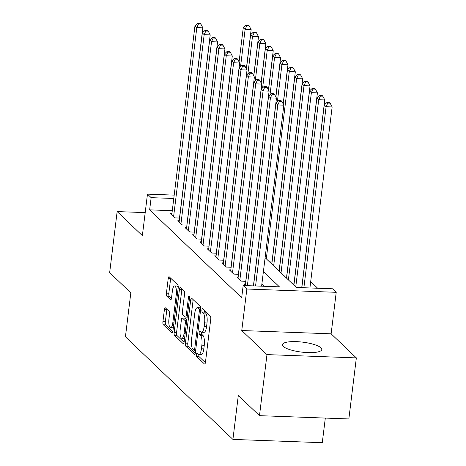 <?xml version="1.0" encoding="UTF-8"?>
<svg xmlns="http://www.w3.org/2000/svg" width="466" height="466" viewBox="0 0 466 466"><rect width="100%" height="100%" fill="white"/><g stroke="black" fill="none" stroke-linecap="round" stroke-linejoin="round"><path stroke-width="0.7" d="M196.46 354.486A1.748 0.542 -87.9 0 0 196.757 356.641L204.44 363.975A2.493 0.775 -87.9 0 0 204.638 364.068A2.493 0.775 -87.9 0 0 205.454 362.268L210.754 319.117A2.493 0.775 -87.9 0 0 210.323 316.03L202.646 308.702A1.748 0.542 -87.9 0 0 202.506 308.632A1.748 0.542 -87.9 0 0 201.935 309.896A1.748 0.542 -87.9 0 0 202.232 312.057L203.228 313.006A7.986 2.481 -87.9 0 1 204.597 322.886L204.155 326.48A7.986 2.481 -87.9 0 1 201.551 332.252A7.986 2.481 -87.9 0 1 200.904 331.943L199.908 330.994A1.748 0.542 -87.9 0 0 199.768 330.93A1.748 0.542 -87.9 0 0 199.198 332.188A1.748 0.542 -87.9 0 0 199.495 334.349L200.491 335.299A7.986 2.481 -87.9 0 1 201.86 345.178L201.417 348.772A7.986 2.481 -87.9 0 1 198.813 354.55A7.986 2.481 -87.9 0 1 198.167 354.236L197.17 353.286A1.748 0.542 -87.9 0 0 197.031 353.222A1.748 0.542 -87.9 0 0 196.46 354.486M198.877 354.55A1.748 0.542 -87.9 0 0 198.877 354.574A1.748 0.542 -87.9 0 0 199.174 356.735L205.395 362.67M204.318 310.304A1.748 0.542 -87.9 0 0 204.65 312.15L205.646 313.094L203.228 313.006M201.615 332.258A1.748 0.542 -87.9 0 0 201.615 332.281A1.748 0.542 -87.9 0 0 201.912 334.442L202.908 335.386L200.491 335.299M283.252 346.419A19.834 5.004 7 0 0 304.694 352.413A19.834 5.004 7 0 0 321.779 349.529A19.834 5.004 7 0 0 320.928 347.805A19.834 5.004 7 0 0 299.492 341.817A19.834 5.004 7 0 0 282.408 344.694A19.834 5.004 7 0 0 283.252 346.419M165.43 307.857A2.493 0.775 -87.9 0 0 165.226 307.758A2.493 0.775 -87.9 0 0 164.411 309.564L162.925 321.668A2.493 0.775 -87.9 0 0 163.356 324.755L171.884 332.893A2.493 0.775 -87.9 0 0 172.082 332.992A2.493 0.775 -87.9 0 0 172.898 331.186L178.198 288.04A2.493 0.775 -87.9 0 0 177.767 284.953L169.24 276.816A2.493 0.775 -87.9 0 0 169.036 276.717A2.493 0.775 -87.9 0 0 168.22 278.522L166.426 293.143A2.493 0.775 -87.9 0 0 166.857 296.23L170.504 299.714A2.493 0.775 -87.9 0 0 170.707 299.813A2.493 0.775 -87.9 0 0 171.523 298.007L172.414 290.755A6.675 2.074 -87.9 0 1 174.593 285.926A6.675 2.074 -87.9 0 1 176.282 294.448L172.793 322.851A6.675 2.074 -87.9 0 1 170.614 327.68A6.675 2.074 -87.9 0 1 168.925 319.163L169.507 314.428A2.493 0.775 -87.9 0 0 169.076 311.34L165.43 307.857M172.274 210.696L149.65 209.863L151.147 197.654L147.466 194.136L174.191 195.12M259.48 415.66L266.977 354.603L356.344 357.894L348.848 418.946L259.48 415.66L238.312 395.453L232.918 439.409L125.424 336.796L130.824 292.84L109.656 272.633L117.152 211.581L142.369 235.65L147.466 194.136M356.344 357.894L331.128 333.825L241.761 330.534L266.977 354.603M241.761 330.534L246.858 289.019L243.176 285.507L279.408 286.84L263.406 271.562M149.65 209.863L241.679 297.716L243.176 285.507M185.398 343.122A2.493 0.775 -87.9 0 0 185.829 346.209L194.357 354.352A2.493 0.775 -87.9 0 0 194.561 354.445A2.493 0.775 -87.9 0 0 195.376 352.645L200.671 309.494A2.493 0.775 -87.9 0 0 200.24 306.407L191.718 298.269A2.493 0.775 -87.9 0 0 191.514 298.17A2.493 0.775 -87.9 0 0 190.699 299.976L185.398 343.122L187.815 343.215A2.493 0.775 -87.9 0 0 188.247 346.296L195.312 353.047M183.121 343.623L174.593 335.485A2.493 0.775 -87.9 0 1 174.162 332.398L179.462 289.246A2.493 0.775 -87.9 0 1 180.278 287.446A2.493 0.775 -87.9 0 1 180.476 287.539L184.128 291.023A2.493 0.775 -87.9 0 1 184.553 294.11L182.41 311.608A2.493 0.775 -87.9 0 0 182.835 314.696L185.258 317.008A2.493 0.775 -87.9 0 0 185.456 317.107A2.493 0.775 -87.9 0 0 186.272 315.301L188.509 297.081A1.748 0.542 -87.9 0 1 189.08 295.823A1.748 0.542 -87.9 0 1 189.522 298.048L184.134 341.916A2.493 0.775 -87.9 0 1 183.319 343.722A2.493 0.775 -87.9 0 1 183.121 343.623L183.528 343.64M145.194 212.613L117.152 211.581M245.53 284.004L244.097 283.951L245.827 285.6M238.167 276.979L236.734 276.921L241.149 281.138L245.862 281.313M230.804 269.948L229.371 269.896L233.786 274.113L238.499 274.288M223.441 262.917L222.008 262.865L226.429 267.082L231.136 267.257M216.078 255.892L214.645 255.84L219.067 260.057L223.773 260.226M208.716 248.861L207.283 248.809L211.704 253.026L216.41 253.201M201.353 241.837L199.92 241.784L204.341 246.001L209.048 246.17M193.99 234.806L192.557 234.753L196.978 238.971L201.685 239.145M186.627 227.781L185.194 227.728L189.615 231.94L194.322 232.115M179.264 220.75L177.831 220.698L182.253 224.915L186.959 225.09M264.542 286.293L261.904 283.771M179.596 218.059L174.89 217.884L170.469 213.667L171.902 213.725M317.678 288.244L310.7 281.58M294.168 283.095L291.64 283.002M286.806 276.064L284.277 275.971M279.443 269.033L276.915 268.94M272.08 262.009L269.552 261.915M232.918 439.409L322.286 442.7L325.309 418.084M265.107 257.675L296.318 287.458L332.543 288.792L336.225 292.31L246.858 289.019M331.128 333.825L336.225 292.31M173.777 198.487L151.147 197.654M198.813 354.55L201.23 354.638A7.986 2.481 -87.9 0 0 203.834 348.865L201.417 348.772M202.908 335.386A7.986 2.481 -87.9 0 1 204.277 345.265L203.834 348.865M201.551 332.252L203.968 332.345A7.986 2.481 -87.9 0 0 206.572 326.573L204.155 326.48M205.646 313.094A7.986 2.481 -87.9 0 1 207.015 322.973L206.572 326.573M193.174 299.661A2.493 0.775 -87.9 0 0 193.116 300.063L187.815 343.215M193.972 350.234A1.748 0.542 -87.9 0 0 194.118 350.304A1.748 0.542 -87.9 0 0 194.683 349.04L199.337 311.166A1.748 0.542 -87.9 0 0 199.034 309.005L197.986 308.003A7.986 2.481 -87.9 0 0 197.339 307.694A7.986 2.481 -87.9 0 0 194.736 313.467L191.555 339.359A7.986 2.481 -87.9 0 0 192.924 349.238L193.972 350.234M197.339 307.694L199.757 307.781A7.986 2.481 -87.9 0 1 200.403 308.096L200.73 308.405M184.076 342.318L177.004 335.572L174.593 335.485M181.938 288.937A2.493 0.775 -87.9 0 0 181.874 289.339L176.579 332.485A2.493 0.775 -87.9 0 0 177.004 335.572M180.179 329.771A6.675 2.074 -87.9 0 0 181.862 338.287A6.675 2.074 -87.9 0 0 184.047 333.458L185.27 323.451A2.493 0.775 -87.9 0 0 184.845 320.363L182.422 318.051A2.493 0.775 -87.9 0 0 182.223 317.958A2.493 0.775 -87.9 0 0 181.408 319.763L180.179 329.771M181.862 338.287L184.28 338.374A6.675 2.074 -87.9 0 0 184.577 338.316M182.223 317.958L184.635 318.045A2.493 0.775 -87.9 0 1 184.839 318.144L186.825 320.037M170.614 327.68L173.026 327.767A6.675 2.074 -87.9 0 0 173.323 327.709M178.245 287.51A6.675 2.074 -87.9 0 0 177.004 286.019L174.593 285.926M170.702 278.208A2.493 0.775 -87.9 0 0 170.638 278.61L168.843 293.231A2.493 0.775 -87.9 0 0 169.269 296.318L171.459 298.409M166.886 309.249A2.493 0.775 -87.9 0 0 166.828 309.651L165.343 321.756A2.493 0.775 -87.9 0 0 165.768 324.843L172.839 331.594M309.913 287.959L332.142 106.947L326.101 106.726L324.26 104.972L301.828 287.662M303.879 287.738L326.101 106.726L327.749 103.091L330.167 103.178L329.433 102.479L327.015 102.386L327.749 103.091M324.26 104.972L327.015 102.386M330.167 103.178L332.142 106.947M261.612 286.182L283.835 105.17L277.794 104.949L255.572 285.961M279.449 101.314L281.86 101.402L281.126 100.697L278.709 100.609L279.449 101.314L277.794 104.949L275.954 103.19L253.521 285.885M283.835 105.17L281.86 101.402M278.709 100.609L275.954 103.19M301.729 287.662L324.779 99.922L318.738 99.701L316.897 97.942L293.912 285.169M295.753 286.922L318.738 99.701L320.392 96.066L322.804 96.153L322.07 95.448L319.653 95.361L320.392 96.066M316.897 97.942L319.653 95.361M322.804 96.153L324.779 99.922M294.063 283.089L317.416 92.891L311.375 92.67L309.535 90.911L286.549 278.138M288.39 279.897L311.375 92.67L313.03 89.035L315.441 89.123L314.707 88.424L312.29 88.33L313.03 89.035M309.535 90.911L312.29 88.33M315.441 89.123L317.416 92.891M286.701 276.058L310.053 85.866L304.018 85.645L302.178 83.886L279.186 271.107M281.027 272.866L304.018 85.645L305.667 82.004L308.078 82.098L307.344 81.393L304.927 81.305L305.667 82.004M302.178 83.886L304.927 81.305M308.078 82.098L310.053 85.866M279.338 269.033L302.69 78.836L296.656 78.614L294.815 76.855L271.824 264.082M273.664 265.841L296.656 78.614L298.304 74.979L300.716 75.067L299.982 74.368L297.564 74.275L298.304 74.979M294.815 76.855L297.564 74.275M300.716 75.067L302.69 78.836M253.422 285.879L276.472 98.14L270.431 97.918L247.382 285.658M272.086 94.283L274.497 94.371L273.763 93.672L271.346 93.584L272.086 94.283L270.431 97.918L268.597 96.165L245.384 285.18M276.472 98.14L274.497 94.371M271.346 93.584L268.597 96.165M245.757 281.307L269.109 91.115L263.074 90.893L239.862 279.909M264.723 87.259L267.135 87.346L266.401 86.641L263.983 86.554L264.723 87.259L263.074 90.893L261.234 89.134L238.021 278.155M269.109 91.115L267.135 87.346M263.983 86.554L261.234 89.134M238.394 274.282L261.746 84.084L255.712 83.863L232.499 272.884M257.36 80.228L259.772 80.315L259.038 79.616L256.62 79.523L257.36 80.228L255.712 83.863L253.871 82.109L230.658 271.125M261.746 84.084L259.772 80.315M256.62 79.523L253.871 82.109M231.031 267.251L254.384 77.059L248.349 76.838L225.136 265.853M249.997 73.203L252.409 73.29L251.675 72.585L249.258 72.498L249.997 73.203L248.349 76.838L246.508 75.078L223.296 264.094M254.384 77.059L252.409 73.29M249.258 72.498L246.508 75.078M271.975 262.003L295.327 71.811L289.293 71.583L287.452 69.83L283.246 104.052M266.302 258.811L289.293 71.583L290.941 67.949L293.353 68.042L292.619 67.337L290.202 67.25L290.941 67.949M287.452 69.83L290.202 67.25M293.353 68.042L295.327 71.811M223.668 260.226L247.021 70.028L240.986 69.807L217.773 258.828M242.635 66.172L245.046 66.259L244.312 65.56L241.895 65.467L242.635 66.172L240.986 69.807L239.145 68.048L215.933 257.069M247.021 70.028L245.046 66.259M241.895 65.467L239.145 68.048M283.165 103.889L287.965 64.78L281.93 64.558L280.089 62.799L275.884 97.021M277.346 101.891L281.93 64.558L283.578 60.924L285.99 61.011L285.256 60.306L282.839 60.219L283.578 60.924M280.089 62.799L282.839 60.219M285.99 61.011L287.965 64.78M216.306 253.195L239.658 63.003L233.623 62.776L210.411 251.797M235.272 59.141L237.683 59.234L236.949 58.53L234.532 58.442L235.272 59.141L233.623 62.776L231.783 61.023L208.57 250.038M239.658 63.003L237.683 59.234M234.532 58.442L231.783 61.023M275.802 96.864L280.602 57.749L274.567 57.528L272.726 55.774L268.521 89.99M269.983 94.86L274.567 57.528L276.216 53.893L278.627 53.986L277.893 53.281L275.476 53.194L276.216 53.893M272.726 55.774L275.476 53.194M278.627 53.986L280.602 57.749M208.943 246.17L232.295 55.972L226.26 55.751L203.048 244.767M227.909 52.116L230.326 52.204L229.587 51.499L227.169 51.411L227.909 52.116L226.26 55.751L224.42 53.992L201.207 243.013M232.295 55.972L230.326 52.204M227.169 51.411L224.42 53.992M268.439 89.833L273.239 50.724L267.204 50.503L265.364 48.744L261.158 82.965M262.62 87.835L267.204 50.503L268.853 46.868L271.264 46.955L270.53 46.251L268.113 46.163L268.853 46.868M265.364 48.744L268.113 46.163M271.264 46.955L273.239 50.724M201.58 239.14L224.932 48.947L218.898 48.72L195.691 237.742M220.546 45.086L222.964 45.179L222.224 44.474L219.812 44.387L220.546 45.086L218.898 48.72L217.057 46.967L193.85 235.982M224.932 48.947L222.964 45.179M219.812 44.387L217.057 46.967M261.077 82.802L265.876 43.693L259.842 43.472L258.001 41.719L253.795 75.935M255.257 80.804L259.842 43.472L261.49 39.837L263.907 39.925L263.168 39.226L260.75 39.132L261.49 39.837M258.001 41.719L260.75 39.132M263.907 39.925L265.876 43.693M194.217 232.115L217.57 41.917L211.535 41.695L188.328 230.711M213.183 38.061L215.601 38.148L214.861 37.443L212.449 37.356L213.183 38.061L211.535 41.695L209.694 39.936L186.487 228.957M217.57 41.917L215.601 38.148M212.449 37.356L209.694 39.936M253.714 75.777L258.514 36.668L252.479 36.447L250.638 34.688L246.438 68.91M247.895 73.779L252.479 36.447L254.127 32.812L256.545 32.9L255.805 32.195L253.393 32.107L254.127 32.812M250.638 34.688L253.393 32.107M256.545 32.9L258.514 36.668M186.854 225.084L210.213 34.886L204.172 34.665L180.965 223.686M205.821 31.03L208.238 31.117L207.498 30.418L205.087 30.331L205.821 31.03L204.172 34.665L202.331 32.911L179.125 221.927M210.213 34.886L208.238 31.117M205.087 30.331L202.331 32.911M246.351 68.747L251.151 29.638L245.116 29.416L243.275 27.657L239.075 61.879M240.532 66.749L245.116 29.416L246.764 25.781L249.182 25.869L248.442 25.17L246.031 25.077L246.764 25.781M243.275 27.657L246.031 25.077M249.182 25.869L251.151 29.638M179.492 218.053L202.85 27.861L196.809 27.64L173.602 216.655M198.458 24.005L200.875 24.092L200.135 23.387L197.724 23.3L198.458 24.005L196.809 27.64L194.969 25.88L171.762 214.902M202.85 27.861L200.875 24.092M197.724 23.3L194.969 25.88M199.174 356.735L196.757 356.641M204.65 312.15L202.232 312.057M201.912 334.442L199.495 334.349M204.277 345.265L201.86 345.178M207.015 322.973L204.597 322.886M204.848 363.987L204.44 363.975M193.116 300.063L190.699 299.976M194.771 354.364L194.357 354.352M188.247 346.296L185.829 346.209M195.813 349.081L194.683 349.04M200.462 311.206L199.337 311.166M200.712 309.069L199.034 309.005M200.403 308.096L197.986 308.003M176.579 332.485L174.162 332.398M181.874 289.339L179.462 289.246M187.396 315.342L186.272 315.301M189.557 297.122L188.509 297.081M185.171 333.499L184.047 333.458M186.4 323.491L185.27 323.451M186.773 320.433L184.845 320.363M184.839 318.144L182.422 318.051M173.917 322.891L172.793 322.851M177.406 294.489L176.282 294.448M170.917 299.731L170.504 299.714M169.269 296.318L166.857 296.23M168.843 293.231L166.426 293.143M170.638 278.61L168.22 278.522M172.292 332.91L171.884 332.893M165.768 324.843L163.356 324.755M165.343 321.756L162.925 321.668M166.828 309.651L164.411 309.564M195.656 350.362L194.118 350.304M187.175 317.171L185.456 317.107"/></g></svg>
